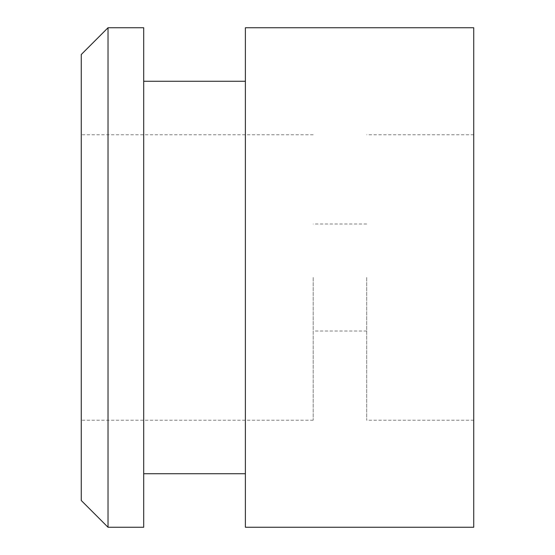 <?xml version="1.0" encoding="UTF-8"?>
<svg xmlns="http://www.w3.org/2000/svg" width="555" height="555" viewBox="0 0 555 555"><rect width="100%" height="100%" fill="white"/><g stroke="black" fill="none" stroke-linecap="round" stroke-linejoin="round"><path stroke-width="0.42" stroke-dasharray="2.77 2.08" d="M81.266 500.492L81.266 54.508M108.024 27.75L108.024 527.25M143.703 27.75L143.703 527.25M81.266 277.5L81.266 420.211L81.266 277.5M313.18 277.5L313.18 420.211L313.18 277.5M366.695 277.5L366.695 420.211L366.695 277.5M473.734 27.75L473.734 527.25M245.386 27.75L245.386 527.25M245.386 277.5L245.386 473.734L245.386 277.5M143.703 277.5L143.703 473.734L143.703 277.5M313.18 134.789L81.266 134.789M313.18 420.211L81.266 420.211M366.695 223.984L313.18 223.984M366.695 331.016L313.18 331.016M473.734 134.789L366.695 134.789M473.734 420.211L366.695 420.211"/><path stroke-width="0.83" d="M81.266 277.5L81.266 500.492L108.024 527.25L108.024 27.75L81.266 54.508L81.266 277.5M108.024 527.25L143.703 527.25L143.703 27.75L108.024 27.75M473.734 527.25L473.734 27.75L245.386 27.75L245.386 527.25L473.734 527.25M245.386 81.266L143.703 81.266M245.386 473.734L143.703 473.734"/></g></svg>
